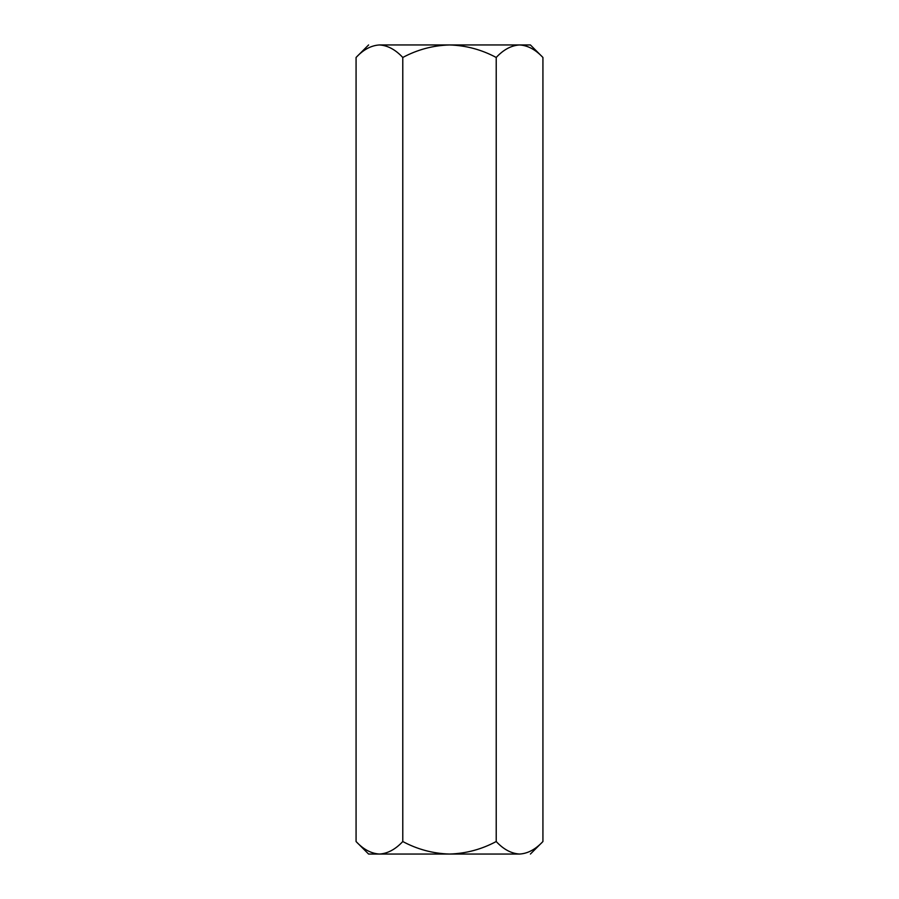 <?xml version="1.0" encoding="UTF-8"?>
<svg xmlns="http://www.w3.org/2000/svg" width="899" height="899" viewBox="0 0 899 899"><rect width="100%" height="100%" fill="white"/><g stroke="black" fill="none" stroke-linecap="round" stroke-linejoin="round"><path stroke-width="1.35" d="M530.41 44.95L542.929 57.469L542.929 841.531L542.929 57.469C535.557 49.602 527.769 45.433 519.566 44.95C511.273 45.467 503.485 49.647 496.214 57.469C481.561 49.625 465.997 45.456 449.5 44.95C432.992 45.456 417.417 49.625 402.786 57.469L402.786 841.531C417.417 849.375 432.992 853.544 449.5 854.05C465.997 853.544 481.561 849.375 496.214 841.531L496.214 57.469L496.214 841.531C503.485 849.353 511.273 853.533 519.566 854.05L516.341 853.792L519.566 854.05C527.769 853.567 535.557 849.398 542.929 841.531C535.557 849.398 527.769 853.567 519.566 854.05C533.882 854.05 533.882 854.05 519.566 854.05C511.273 853.533 503.485 849.353 496.214 841.531C481.561 849.375 465.997 853.544 449.5 854.05L519.566 854.05C533.882 854.05 533.882 854.05 519.566 854.05L449.5 854.05C432.992 853.544 417.417 849.375 402.786 841.531L402.786 57.469C395.414 49.602 387.638 45.433 379.434 44.95C371.13 45.467 363.342 49.647 356.071 57.469L356.071 841.531C363.342 849.353 371.13 853.533 379.434 854.05C387.638 853.567 395.414 849.398 402.786 841.531C395.414 849.398 387.638 853.567 379.434 854.05L449.5 854.05L379.434 854.05C371.13 853.533 363.342 849.353 356.071 841.531L356.071 57.469C363.342 49.647 371.13 45.467 379.434 44.95C365.118 44.95 365.118 44.95 379.434 44.95C387.638 45.433 395.414 49.602 402.786 57.469C417.417 49.625 432.992 45.456 449.5 44.95L379.434 44.95L449.5 44.95C465.997 45.456 481.561 49.625 496.214 57.469C503.485 49.647 511.273 45.467 519.566 44.95C527.769 45.433 535.557 49.602 542.929 57.469L530.41 44.95L449.5 44.95L530.41 44.95M368.59 854.05L356.071 841.531L368.59 854.05L379.434 854.05L368.59 854.05M542.929 841.531L530.41 854.05M356.071 57.469L368.59 44.95"/></g></svg>
